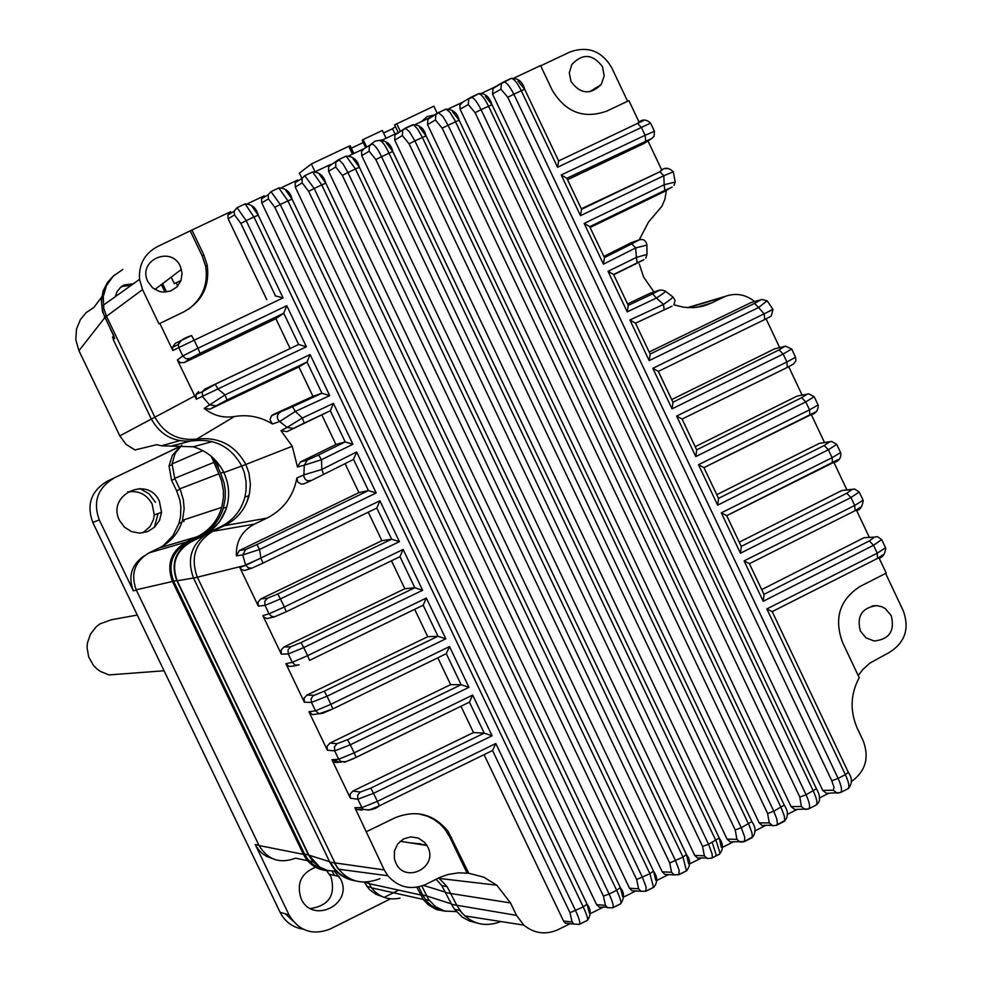 <?xml version="1.0" encoding="UTF-8"?>
<svg xmlns="http://www.w3.org/2000/svg" width="982" height="982" viewBox="0 0 982 982"><rect width="100%" height="100%" fill="white"/><g stroke="black" fill="none" stroke-linecap="round" stroke-linejoin="round"><path stroke-width="1.47" d="M147.877 281.687L147.398 280.631C138.081 259.923 171.371 245.512 180.32 266.343L182.087 273.156L180.958 280.668L176.846 287.014L170.487 291.053L163 292.096L159.244 291.409L152.541 287.763L147.877 281.687M395.807 862.933L394.408 858.82L394.445 851.05L397.673 843.992L403.504 838.959L410.857 836.873L418.393 838.1L424.703 842.433L427.784 846.963C438.549 867.425 405.05 884.193 395.807 862.933M571.045 81.567L569.29 72.926L571.782 64.579C582.547 53.126 592.772 53.838 602.469 66.702L604.2 75.872L601.18 84.562C590.305 95.107 580.264 94.112 571.045 81.567M860.367 631.045C856.537 616.266 861.926 607.784 876.533 605.599L881.676 606.68L885.212 608.533L891.239 615.628C895.019 630.96 889.311 639.417 874.115 641.001L866.001 637.858L860.367 631.045M679.286 874.348L686.443 870.862L682.993 857.102L669.712 862.969L671.578 872.286L674.327 874.901L664.949 874.41L662.224 871.832L328.589 171.322L335.734 167.001L342.313 175.385L347.923 172.513L343.16 164.117L339.183 159.931L335.758 162.288L335.734 167.001M678.783 874.68L679.2 870.433L675.604 860.809L347.923 172.513L355.447 168.953L346.143 156.138L338.189 159.882L328.614 166.633L328.589 171.322M315.664 171.519L331.032 164.252L328.614 166.645M338.189 159.882L346.143 156.138C353.127 156.273 357.534 159.98 359.363 167.247L353.09 158.814M382.563 139.935L397.133 133.073L394.985 134.988L394.727 140.107L402.387 135.553L409.101 143.826L414.883 140.88L741.287 827.703L751.868 821.578L426.065 135.811L414.883 140.88L409.506 131.784L405.541 128.347L402.657 130.385L402.387 135.553M744.123 841.734L740.158 842.114L736.917 839.328L735.211 829.95L741.287 827.703L744.687 837.02L744.552 841.488L730.277 841.905L727.073 839.144L394.727 140.107M394.985 134.988L404.83 128.446L412.722 124.739M744.663 841.353L752.396 836.946L751.844 832.478L749.278 825.531L422.334 137.357L417.583 128.998L413.582 124.824L404.977 128.372M415.779 124.284L429.907 117.631L427.882 119.362L427.526 124.64L435.431 119.976L442.207 128.212L448.074 125.217L773.791 811.206L784.25 805.13L459.134 120.209L448.074 125.217L442.882 116.428L438.647 112.77L435.812 114.649L435.431 119.976M777.032 824.905L784.765 820.486L784.287 815.981L781.071 807.511L454.752 120.16L449.94 112.316L446.159 109.137L437.862 112.893L427.882 119.362M672.952 402.215L779.033 349.899L783.157 354.036L672.032 408.868L672.989 402.289L658.333 371.356L652.834 368.336L672.032 408.868M671.713 399.576L774.761 348.77L784.483 346.548L779.033 349.899M761.86 299.449L767.114 300.823L758.583 307.513L764.205 313.921L764.696 319.555L658.345 371.38M766.095 318.868L779.634 347.53M676.61 416.086L695.796 456.581L696.717 449.94L682.085 419.044L676.61 416.086L786.913 361.99L783.157 354.036L791.664 349.015L785.575 346.167L774.761 348.77M788.706 366.728L802.134 395.157M695.182 446.7L797.114 396.077L807.02 394.261L801.631 397.722L805.78 401.908L695.796 456.581M799.643 395.611L797.114 396.077M696.68 449.866L801.631 397.722M718.529 498.39L824.217 445.509L828.378 449.744L717.67 505.165L718.566 498.475L703.934 467.604L698.497 464.719L717.67 505.165M716.774 494.683L819.442 443.336L829.532 441.912L824.217 445.509M698.497 464.719L809.536 409.862L809.904 415.226L703.947 467.616L815.428 412.035M811.292 414.539L824.463 442.416M830.465 441.569L819.442 443.336M741.275 546.397L846.766 493.246L850.952 497.53L740.453 553.234L741.324 546.495L726.705 515.66L721.304 512.837L740.453 553.234M739.262 542.162L841.746 490.546L852.032 489.527L846.766 493.246M833.865 462.301L846.852 489.797M852.928 489.196L841.746 490.546M744.086 560.906L854.696 505.472L855.064 510.701L749.462 563.656L744.086 560.906L763.21 601.266L873.501 545.28L877.245 553.21L766.844 608.926L845.367 774.651L848.362 772.392L772.183 611.614L766.844 608.926M856.402 510.014L869.34 537.399M761.737 589.593L864.037 537.706L874.496 537.093L869.303 540.935L873.501 545.28L881.676 539.572L877.429 536.638L874.496 537.093M867.757 537.485L864.037 537.706M764.008 594.368L869.303 540.935M851.504 781.5C865.584 771.251 869.487 757.687 863.203 740.809L857.384 728.534C849.786 711.103 850.4 694.151 859.213 677.678L842.482 642.302C833.828 618.279 839.684 599.658 860.072 586.463L886.218 573.12L878.927 557.69M858.194 675.518L862.847 669.54L869.782 663.169L889.52 652.318C905.085 642.437 909.676 628.59 903.28 610.816L885.617 573.427M847.65 788.779L847.945 788.742C849.811 787.331 848.951 782.642 845.367 774.651L838.112 778.382C841.66 786.373 842.433 791.124 840.432 792.609L837.069 793.125L833.252 790.215L834.062 787.429L831.791 780.751L507.792 97.292L513.844 94.223L838.112 778.382L831.791 780.751M881.91 540.051L885.543 547.772L877.245 553.21L877.601 558.365L772.196 611.59M764.057 594.466L749.389 563.705L764.057 594.466L763.21 601.266M721.304 512.837L832.122 457.698L832.491 462.988L726.705 515.66L741.324 546.495M703.934 467.604L718.566 498.475M814.348 397.035L818.092 404.94L809.536 409.862L805.78 401.908L814.201 396.728L808.628 393.782L807.02 394.261M791.787 349.261L795.555 357.239L786.913 361.99L787.318 367.415L682.085 419.068L696.717 449.94M658.284 371.405L672.989 402.289M771.263 316.032L773.006 309.49L652.834 368.336M650.133 354.048L754.52 303.413L758.583 307.513L649.176 360.615L650.17 354.109L635.489 323.139L629.916 319.972L649.176 360.615M649.163 351.998L751.255 302.481L760.94 299.78L754.52 303.413M696.569 307.403L711.704 302.922L703.554 306.016L693.722 307.673L683.73 307.268L673.861 304.813M752.863 302.039L751.255 302.481M711.704 302.922L725.293 296.368C735.764 292.636 745.559 294.367 754.692 301.523M603.869 256.412L631.144 242.726L639.233 239.829L631.757 243.892L635.649 247.967L636.385 257.431L608.03 271.351L627.228 311.871L656.406 298.049L663.513 304.408L629.916 319.972M540.689 65.819L570.014 51.972C587.837 45.712 601.733 50.929 611.688 67.635L627.596 101.269M524.67 89.252C522.547 81.616 518.054 77.995 511.205 78.388L503.496 81.997C506.111 81.751 509.56 85.827 513.844 94.223L521.27 90.712C517.244 82.623 513.893 78.511 511.205 78.388L501.471 83.568L500.894 89.153L507.792 97.292M481.646 93.278L494.867 87.054L493.062 88.503L492.522 94.026L500.894 89.153M840.432 792.609L826.513 793.321L822.756 790.436L492.522 94.026M673.308 171.813C668.374 167.112 663.906 167.087 659.916 171.752L581.54 209.289L659.916 171.752L663.82 175.741L673.308 171.825L675.174 181.768M581.319 208.81L659.879 171.764M581.565 209.326L566.847 178.27L561.213 174.992L580.497 215.684L581.565 209.326L566.847 178.27L651.815 138.45L643.738 143.642L567.535 179.718M647.973 140.929L661.929 170.451M666.606 168.487L665.906 168.757M580.497 215.684L663.82 175.741L664.176 184.763L584.167 223.43L603.451 264.146L635.649 247.967L646.893 245.083L646.991 254.129M645.726 140.991L645.1 135.295L561.213 174.992M650.563 123.069C646.021 118.92 641.663 119.043 637.49 123.425L558.635 160.925L637.49 123.425L641.356 127.378L645.1 135.295L654.442 131.281L654.086 136.302L651.815 138.45M557.555 167.259L558.648 160.962L524.695 89.301L521.27 90.712L557.555 167.259L650.575 123.094L654.393 131.146M514.286 77.922L540.566 65.573L552.166 90.062C565.472 112.243 583.627 119.276 606.643 111.15L628.922 100.643L639.294 122.578M666.422 190.336L664.851 199.383L661.868 206.33L648.55 221.981L639.233 239.829M674.057 185.402L675.186 182.026L664.176 184.763L664.802 190.385L672.118 187.059L663.685 191.907L590.157 227.468M653.975 291.985L643.603 277.059L639.294 263.974M627.547 303.941L650.514 293.066L659.413 290.267L652.6 293.851L656.406 298.049C663.341 293.557 666.299 291.224 665.268 291.065C660.923 289.224 656.7 290.156 652.6 293.851L628.235 305.39L652.6 293.851M635.955 263.777L613.701 274.715M650.514 293.066L651.766 292.673M764.205 313.921L772.859 309.195L767.335 301.057M635.489 323.139L650.17 354.109M665.526 291.298L672.719 296.785C673.505 297.067 670.436 299.62 663.513 304.408L664.139 309.895L635.501 323.176M627.228 311.871L628.259 305.451L613.566 274.457L608.03 271.351M645.788 258.119L647.003 254.375L636.385 257.431L637.171 262.918L613.59 274.494L628.259 305.451M637.171 262.918L643.971 259.629L635.784 263.876M604.458 257.652L589.703 226.682L604.458 257.652L603.451 264.146M589.752 226.609L584.167 223.43M664.802 190.385L589.777 226.658M828.673 793.284L819.246 798.121M808.567 808.935L805.019 809.413L801.373 806.529L799.827 797.102L806.075 794.769C809.647 802.785 810.481 807.499 808.567 808.935L794.683 809.487L791.087 806.627L460.128 109.272L468.267 104.509L475.104 112.697L481.07 109.665L806.075 794.769L816.423 788.742L492.019 104.706L481.07 109.665C476.798 101.256 473.398 97.144 470.869 97.353L468.758 99.035L468.267 104.509M468.758 99.035L478.565 93.732L470.869 97.341M815.797 805.117L816.079 805.093C817.846 803.73 816.926 799.053 813.329 791.062L488.496 106.154C484.47 98.053 481.155 93.904 478.565 93.732C484.727 92.762 489.208 96.396 491.994 104.644M797.04 809.463L787.098 814.544M448.811 108.732L462.485 102.288L459.871 105.234L460.128 109.272M773.791 811.206L776.762 818.914L777.437 823.665L776.455 825.31L772.724 825.752L769.262 822.904L767.629 813.501L773.791 811.206M769.262 822.904L759.184 822.867L427.526 124.64M771.582 825.322L766.009 825.285L754.741 831.005M766.009 825.285L762.118 825.531L759.184 822.867M733.137 841.967L722.163 847.515M715.866 855.923L719.462 854.217L719.88 852.818L716.59 842.065L388.97 153.118L375.799 159.563L369.158 151.228L369.306 146.269L371.761 144.047C374.608 144.649 377.849 148.847 381.495 156.641L708.55 844.238L702.572 846.435L704.352 855.788L707.359 858.489L711.557 858.207L712.318 857.237L712.085 853.874L708.55 844.238L719.266 838.051L392.812 151.51L388.97 153.118C385.337 145.311 382.182 141.077 379.518 140.389L379.433 140.426M386.429 143.077L392.751 151.461M719.352 838.297L721.291 847.245M711.557 858.207L707.359 858.489M712.085 857.826L715.682 856.132L716.136 854.708L712.22 842.384M704.352 855.788L694.753 855.469L361.744 155.659L369.158 151.228M706.414 858.059L701.639 857.887L689.401 864.062M701.639 857.887L697.711 858.145L694.753 855.469M349.187 155.684L364.175 148.613L361.511 151.596L361.744 155.659M678.906 874.655L674.327 874.901L678.771 874.692M668.447 874.594L656.43 880.633M646.279 890.907L653.533 887.384L649.912 873.685L636.655 879.528L638.607 888.82L641.062 891.3L631.954 890.674L629.511 888.219L295.263 187.071L302.149 182.873L308.655 191.294L314.166 188.47L304.751 175.692L302.039 178.442L302.149 182.873M281.969 187.427L297.73 179.988L295.165 182.664L295.263 187.071M278.888 187.906L270.995 191.637L280.251 204.526L287.922 200.893L278.814 187.943M603.414 896.112L274.837 207.3L280.251 204.526L609.122 894.05L603.414 896.112L605.44 905.379L607.6 907.687L612.658 907.81C613.971 906.607 612.793 902.016 609.122 894.05L616.659 890.293C620.452 898.591 621.716 903.133 620.464 903.919L612.94 907.663M248.151 203.421L264.281 195.799L261.556 198.843L268.16 194.743L270.995 191.637L268.16 194.743L268.393 198.843L274.837 207.3M261.556 198.843L261.789 202.906L268.393 198.843M311.073 480.64L303.72 483.93L301.265 484.114L297.804 481.99L296.859 478.013C293.434 496.254 283.454 509.621 266.932 518.115L254.387 524.13L213.119 531.262M358.933 492.62L368.446 490.595L376.192 492.989L259.579 549.478L256.916 544.58L245.684 549.49L239.399 550.497L358.933 492.62L345.099 463.651M286.928 431.65L280.987 430.681L292.243 446.27L297.46 466.978L304.273 465.198L303.843 476.552L305.377 479.462L307.476 480.75L311.454 480.468L353.495 459.441L356.613 451.978L321.814 469.457L321.495 459.686L352.931 444.245L333.414 403.369L330.32 410.746L286.928 431.65L304.162 423.082L302.395 417.988L295.312 411.458L329.719 395.636L310.116 354.563L225.001 394.911L226.989 399.969L306.998 362.039L310.116 354.563M256.916 544.58L368.385 490.607M245.684 549.49L242.738 554.953L236.38 555.824C235.803 541.548 241.793 530.98 254.387 524.13M236.38 555.824L239.399 550.497M323.679 474.416L321.814 469.457L303.794 474.895L296.859 478.013M246.592 502.796L249.514 493.443L250.398 484.384L248.974 473.078L245.856 464.498C235.14 445.165 218.9 436.683 197.124 439.052C178.221 441.114 164.104 433.749 154.751 416.933L106.486 316.253L103.773 308.299L103.233 296.724L106.4 285.774L113.212 276.175L122.75 269.485M297.46 466.978L300.443 461.933L335.954 444.49L321.936 415.153M335.954 444.49L345.148 441.937L352.931 444.245M318.585 454.997L307.219 460.165L304.273 465.198L321.495 459.686L318.585 454.997L345.148 441.937M307.219 460.165L300.443 461.933M259.579 549.478L242.738 554.953L245.623 564.957L260.905 558.132L259.579 549.478M391.646 539.204L399.428 541.659L280.435 598.91L277.771 593.95L267.472 598.247L264.784 601.328L265.017 605.44L258.291 606.066L258.082 601.978L260.819 598.934L381.9 540.701L391.646 539.204L376.781 508.062L263.016 563.091L260.905 558.132M381.9 540.701L368.275 512.187M258.291 606.066L239.792 567.473L241.768 569.67L244.604 570.481L251.834 568.185M290.721 646.77L283.872 647.04L404.83 588.734L414.834 587.764L422.628 590.268L303.745 647.592L301.057 642.572L290.721 646.77L288.021 649.851L288.266 653.963L281.331 654.172L262.857 615.604L264.342 617.469L267.079 618.586L274.334 616.868M399.932 556.684L286.302 611.749L284.301 606.999L403.136 549.417L399.932 556.684M404.83 588.734L391.487 560.771M301.057 642.572L414.772 587.764M281.331 654.172L281.122 650.084L283.872 647.04M423.107 605.219L309.588 660.358L307.611 655.669L426.335 598.013L423.156 605.194L309.588 660.358M295.287 665.072L293.041 666.164L296.822 665.391M427.747 636.717L437.997 636.275L445.816 638.816L327.031 696.213L324.33 691.144L312.939 695.882L311.085 698.902L311.478 702.437L304.359 702.216L304.15 698.141L306.9 695.096L427.747 636.717L414.674 609.319M304.359 702.216L285.897 663.697L288.954 666.41L293.041 666.164M327.362 750.223L327.153 746.148L329.903 743.104L450.64 684.65L461.135 684.736L468.966 687.326L350.292 744.786L347.567 739.667L337.133 743.669L334.445 746.75L334.69 750.862L327.362 750.223L308.925 711.741L312.595 714.626L316.192 714.135M446.258 653.705L332.861 708.906L446.27 653.705L449.51 646.561L330.897 704.29L327.031 696.213L311.478 702.437L315.504 710.821L319.175 713.73L322.599 713.313L332.837 708.918L330.897 704.29L315.504 710.821L308.925 711.741M450.64 684.65L437.825 657.817M366.396 831.68L394.997 817.81C416.024 809.426 433.713 813.918 448.074 831.312L468.795 873.244L458.557 872.838L448.074 874.483L440.034 877.331L425.893 884.365C411.237 890.49 398.557 887.618 387.865 875.76L384.232 869.917L354.895 807.683L356.221 809.401L362.014 810.138M337.378 868.027L197.345 577.232C190.127 557.371 195.43 541.978 213.254 531.041L224.89 525.407C237.276 519.085 245.328 509.167 249.023 495.665L244.911 497.039L246.065 490.349L246.052 481.29L244.248 472.403L241.768 466.057C231.114 446.847 214.972 438.426 193.331 440.783L197.124 439.052M579.711 924.074L587.211 920.465C588.365 919.729 587.04 915.224 583.234 906.926L569.99 912.72L572.101 921.951L563.545 921.067L565.362 923.154L570.149 923.669L558.046 929.684C545.697 935.11 534.282 933.575 523.811 925.118L516.471 915.347L456.814 905.269M462.141 913.334L456.875 905.392L447.117 886.709L438.758 877.933M468.795 873.244L483.672 877.147L496.782 885.187L510.542 902.937L516.471 915.347M492.547 750.518L379.285 805.878L377.395 801.373L495.787 743.509L492.547 750.518L569.99 912.72M563.545 921.067L484.077 754.667M469.384 702.142L356.098 757.404L354.158 752.863L472.661 695.06L469.433 702.13L352.869 758.939L344.756 762.118L340.742 761.492L345.787 761.713L356.073 757.417M340.631 761.418L339.048 762.192L341.846 761.995M350.341 798.182L350.132 794.107L352.882 791.062L473.508 732.547L484.249 733.149L492.105 735.788L373.528 793.321L370.779 788.141L360.308 792.044L357.632 795.125L357.865 799.238L350.341 798.182L331.916 759.737L334.972 762.449L339.048 762.192M473.508 732.547L460.963 706.267M370.779 788.141L484.175 733.137M360.308 792.044L352.882 791.062M183.683 311.908L158.961 323.876L142.537 289.592L139.554 279.367C138.572 264.526 144.538 253.601 157.464 246.605L191.944 230.034L203.79 254.804L207.214 265.201C209.915 286.093 202.071 301.658 183.683 311.908M188.753 309.048C202.697 298.233 208.331 283.994 205.655 266.343L202.218 255.983L190.324 231.101M196.891 438.979L234.489 416.515C223.258 418.283 213.168 415.57 204.207 408.402L225.001 394.911L217.93 388.946L306.384 346.744L298.638 344.486L283.749 313.209L286.781 305.684L198.008 348.229L194.166 340.202L283.062 297.89L246.187 220.655L253.945 216.985L245.132 203.875L236.969 207.742L234.133 211.204L234.502 214.886L240.86 223.393L246.187 220.655L237.092 207.681L234.133 211.204L227.824 215.156L228.18 218.814L234.502 214.886M191.944 230.034L230.672 211.695L227.824 215.156M215.279 384.244L298.638 344.486L204.833 389.105L202.243 391.843L215.279 384.244L217.93 388.946L196.339 399.22L177.361 359.977L180.418 362.714L184.518 362.481L189.943 358.54L200.058 353.348L198.008 348.229L182.787 355.963L185.856 358.737L189.943 358.54M204.207 408.402L209.952 409.138L226.989 399.969M280.324 412.145L278.323 413.766L277.292 416.454L277.783 419.314L279.661 421.523L295.312 411.458L292.562 406.744L273.082 414.625L312.939 396.311L321.9 393.266L292.562 406.744L321.9 393.266M321.912 393.254L329.719 395.636M234.489 416.515C248.053 414.306 260.709 416.798 272.468 424.003L279.661 421.523L287.125 427.428L302.395 417.988L333.414 403.369M272.468 424.003L269.976 419.695L271.548 415.693L292.562 406.744M272.112 415.214L273.082 414.625M312.939 396.311L298.921 366.949L209.952 409.138M298.921 366.949L306.998 362.039M196.339 399.22L195.983 394.396L202.243 391.843L202.673 396.851L209.583 404.879L215.365 405.701M204.833 389.105L298.614 344.498M195.983 394.396L198.634 391.622M289.911 348.082L275.868 318.684L184.518 362.481M283.749 313.209L200.058 353.348M275.868 318.684L283.7 313.246M172.353 347.407L178.319 344.522C179.448 341.024 183.855 338.029 191.551 335.549L194.166 340.202L172.82 350.488L172.353 347.407L175.348 343.344L181.277 340.459L178.319 344.522L178.798 347.628L182.787 355.963L177.361 359.977M172.82 350.488L159.808 323.311M266.822 299.731L228.18 218.814M191.539 335.549L181.277 340.459M275.083 295.803L283.062 297.89M495.787 743.509L575.599 910.707C579.294 918.673 580.534 923.24 579.319 924.381L573.93 924.062L579.319 924.381M572.101 921.951L573.93 924.062L565.35 923.166M467.039 873.084L449.854 837.155L444.821 829.103L439.789 823.788L433.934 819.43L427.416 816.177L418.05 813.722M331.916 759.737L338.692 759.233L340.742 761.492M285.897 663.697L292.28 662.347L295.214 665.047L299.154 664.961M197.321 577.195L245.77 565.276L379.911 500.771L376.781 508.062M277.771 593.95L391.585 539.216M324.33 691.144L437.935 636.275M347.567 739.667L461.061 684.736M293.041 428.41L287.125 427.428L280.987 430.681M645.886 891.214L646.107 887.028L642.461 877.417L314.166 188.47L321.752 184.886L312.62 171.973L304.604 175.753M364.175 148.613L370.693 144.661M462.485 102.288L469.875 97.918M463.111 107.529L460.006 108.99M364.089 154.26L361.634 155.414M645.812 891.226L641.062 891.3L645.812 891.251M635.845 890.944L623.275 897.229M613.075 907.478L620.452 903.919M612.658 907.81L607.6 907.687M605.44 905.379L596.614 904.631L261.789 202.906M607.072 907.343L603.599 907.049L589.961 913.837M603.599 907.049L599.597 907.319L596.614 904.631M114.378 275.07L107.627 282.178L103.196 290.782L101.33 300.05L102.496 311.54L114.722 338.397L113.2 339.49L151.216 418.798C160.52 435.505 174.55 442.833 193.331 440.783M213.254 531.041L209.362 532.183L220.925 526.597C233.237 520.313 241.241 510.456 244.911 497.039M209.362 532.183C191.65 543.058 186.384 558.365 193.54 578.091L329.743 862C335.193 872.568 343.7 878.853 355.275 880.866M379.874 878.706C360.443 886.095 345.283 880.842 334.383 862.945L329.743 862M456.875 905.392L451.487 904.189L441.79 885.617L436.168 879.221M500.943 921.546C484.666 927.695 470.967 923.988 459.846 910.449L454.445 909.222L462.583 917.323L469.31 920.944L476.675 922.933M451.487 904.189L454.445 909.222M412.489 843.231L426.691 844.986M161.367 284.596L164.964 292.133M133.466 283.712L124.063 285.001L121.289 286.683L117.042 291.58L115.25 296.699M131.465 285.136L122.271 286.449L120.013 287.763M420.492 843.845L409.74 842.789M171.212 277.133L174.342 283.688L181.007 280.533M177.73 286.069L176.183 282.816M162.607 283.663L166.596 292.01M437.223 113.274L433.86 106.191L394.617 124.837M352.955 153.904L349.297 146.232L350.181 145.741L348.745 146.33L311.355 163.969L299.436 173.114L301.572 177.619M362.346 140.352L363.119 139.554L366.703 147.079M386.086 138.278L382.366 130.471L363.119 139.554M314.927 171.457L311.355 163.969M395.046 134.055L392.53 128.752L395.439 126.617M351.335 148.172L363.266 142.55M383.557 132.975L392.53 128.752M333.622 759.614L339.183 762.118M326.601 870.69L331.02 876.865C335.783 895.081 328.958 905.637 310.545 908.522M334.469 871.292L340.582 878.988C353.839 904.115 312.522 924.786 301.13 898.665C296.269 883.653 301.081 873.182 315.566 867.241M316.904 866.946L318.917 866.652M332.112 871.206L334.481 875.404M139.8 488.533L149.043 493.799L155.487 502.293M127.513 491.97C138.437 490.263 146.637 494.265 152.112 503.975L154.26 514.924L153.45 519.638L149.951 526.72L142.783 532.882M119.497 520.423L119.497 520.411C106.142 494.989 147.975 474.944 159.379 501.237L161.551 512.334L159.514 520.386L154.677 527.101L147.73 531.557L139.616 533.128L131.465 531.581L124.444 527.138L119.497 520.423M180.86 445.975L107.038 481.327C91.093 491.037 86.342 504.736 92.787 522.436L99.292 519.932L133.343 590.82C127.918 576.409 131.453 564.81 143.949 556.021M163.073 545.845L172.857 535.828L179.031 523.234L180.565 516.262L180.86 506.749L179.755 499.678L176.564 490.693L180.013 489.367M184.309 519.687L183.757 521.688M158.114 513.561L154.321 527.432M217.292 462.35L218.544 468.856M134.915 449.977L156.764 444.674L161.453 445.791L193.209 446.785C207.079 450.947 217.292 459.539 223.847 472.551C229.322 484.457 230.083 496.634 226.106 509.069L219.416 521.994L209.166 532.281M204.342 535.165L190.533 542.174C175.618 551.332 171.187 564.208 177.214 580.804L308.864 855.126L319.862 867.253L327.743 870.494L336.225 871.23M330.222 862.098L334.899 869.217L339.49 873.636L344.817 877.098L352.747 879.995M421.855 886.046L428.594 899.451L435.554 906.693L444.539 911.014L456.323 911.627M226.106 509.069C221.576 521.307 213.524 530.354 201.924 536.184L190.091 541.904L186.875 542.837L198.646 537.154C210.835 530.967 219.06 521.356 223.319 508.283L225.246 498.242L225.283 490.546L224.092 482.948L220.655 473.275L223.65 472.121M186.875 542.837C172.046 551.945 167.627 564.748 173.63 581.258L176.772 580.534C170.733 563.938 175.177 551.062 190.091 541.904M176.772 580.534L308.422 854.868L304.58 854.107L173.63 581.258M304.58 854.107L307.611 859.066L313.074 864.516L319.788 868.272L325.337 869.794M319.862 867.253L313.221 861.938L308.422 854.868M426.569 895.879L422.628 895.019L418.749 886.906M422.628 895.019L426.262 900.727L430.681 905.073L437.346 908.951L443.263 910.621M399.981 898.125C388.442 900.555 378.954 897.118 371.527 887.838L368.287 882.082M445.767 911.321L436.573 909.59L428.41 904.938L423.23 899.426L416.871 887.262M272.566 858.685L266.429 856.304L262.329 853.542L258.794 850.068L255.21 844.495L289.039 914.905L280.115 912.315C285.038 921.828 292.722 927.45 303.18 929.193M307.513 860.637L295.508 858.158C279.931 864.05 267.779 859.851 259.064 845.539L136.203 589.801C130.434 573.942 134.694 561.643 148.957 552.891L159.403 547.846C170.991 541.966 178.675 532.784 182.48 520.3L184.162 508.946L183.364 499.777L180.713 490.963L174.722 478.32L172.071 463.921L175.091 453.488L181.903 445.079M179.767 488.852L218.863 473.815L211.302 456.348M218.863 473.815L221.527 480.689L223.38 490.337L223.442 497.702L221.76 507.363C217.722 520.669 209.522 530.464 197.186 536.737L159.403 547.846M136.203 589.801L172.476 581.491C166.326 564.576 170.843 551.442 186.052 542.113L197.186 536.737M172.476 581.491L303.438 854.352L259.064 845.539M329.314 870.838C317.616 870.31 308.986 864.811 303.438 854.352M368.851 883.272L364.297 882.253L369.379 889.471L375.787 894.209L381.998 896.505M390.455 898.849L330.112 929.046C312.558 935.736 298.859 931.022 289.039 914.905M285.517 913.874L292.759 920.834M398.655 890.134L384.993 896.971M180.627 446.196L107.038 481.327M176.564 490.693L171.543 480.235L169.014 465.984L172.329 455.439L179.608 447.203M99.292 519.932C92.774 502.011 97.574 488.128 113.716 478.283M92.787 522.436L280.115 912.315M220.655 473.275L213.806 458.594M113.519 339.256L112.488 337.108L113.666 336.175M114.489 274.972C101.527 287.407 98.36 301.56 104.988 317.419L113.887 336.004M101.649 297.043L93.941 307.403L86.183 312.595L80.438 319.506L76.486 329.105L75.823 339.797L78.904 350.611L119.804 435.861L194.62 396.028M78.953 350.709L104.792 317.665M135.246 450.1L126.175 444.478L119.804 435.861M137.284 615.051L111.383 619.752L100.066 623.828L96.31 626.676L90.491 634.053L87.435 642.964L87.067 647.678L88.699 656.97L93.302 665.195L96.58 668.607L100.36 671.418L109.063 674.929L124.788 673.738M671.578 872.286L662.224 871.832M669.712 862.969L342.313 175.385M688.591 863.718L686.565 854.794M686.443 854.536L682.993 857.102L355.447 168.953L359.4 167.308L686.443 854.536M736.917 839.328L727.073 839.144M735.211 829.95L409.101 143.826M425.992 135.761L419.609 127.427M429.907 117.631L437.015 113.384M438.033 112.807L445.742 109.174C452.849 109.223 457.305 112.881 459.11 120.148L452.604 111.874M764.769 319.518L770.342 316.609M785.575 346.167L784.483 346.548M836.897 444.76L840.592 452.592L832.122 457.698L828.378 449.744L836.713 444.392L831.619 441.409L829.532 441.912M859.41 492.436L863.08 500.206L854.696 505.472L850.952 497.53L859.213 492.007L854.561 489.024L852.032 489.527M855.015 510.714L860.416 507.277M877.834 558.242L882.867 554.818M726.717 515.66L837.928 459.674M787.318 367.415L792.891 364.347M646.917 244.862C645.358 238.11 640.313 237.791 631.77 243.88L604.433 257.603L631.757 243.892M494.867 87.054L502.514 82.562M833.252 790.215L822.756 790.436M643.431 120.626L637.441 123.45M524.597 89.264L518.017 81.076M660.248 289.96L659.413 290.267M688.235 307.71L723.329 297.239M664.139 309.895L672.069 306.2M801.373 806.529L791.087 806.627M799.827 797.102L475.104 112.697M491.933 104.657L485.415 96.42M767.629 813.501L442.207 128.212M719.266 838.051L392.788 151.535M702.572 846.435L375.799 159.563M638.607 888.82L629.511 888.219M636.655 879.528L308.655 191.294M287.922 200.893L292.084 199.137L620.354 887.63L616.659 890.293L287.922 200.893M292.047 199.088L285.934 190.557M622.649 896.738L620.44 887.851C624.417 892.503 624.515 897.806 620.722 903.771M266.932 518.115L224.755 525.628M368.446 490.595L353.545 459.404M292.243 446.27L241.768 466.057M330.271 410.771L304.162 423.082M345.21 441.937L330.32 410.746M376.192 492.989L356.613 451.978M239.792 567.473L245.77 565.276L248.274 567.792L251.773 568.197L263.004 563.103M262.857 615.604L269.031 613.836L271.535 616.352L274.444 616.856L286.302 611.749M414.834 587.764L399.981 556.659M437.997 636.275L423.156 605.194M461.135 684.736L446.307 653.681M334.334 862.822L384.232 869.917M510.542 902.937L451.229 893.595M368.95 810.064L379.273 805.878C375.001 809.45 369.637 810.592 363.193 809.328L368.95 810.064M354.895 807.683L361.867 807.597L363.193 809.328L356.208 809.401M484.249 733.149L469.433 702.13M373.528 793.321L357.865 799.238L361.867 807.597L377.395 801.373L373.528 793.321M203.79 254.804L202.218 255.983M321.961 393.254L307.047 362.002M306.384 346.744L286.781 305.684M275.377 295.668L240.86 223.393M258.217 215.181L587.04 904.189L583.234 906.926L253.945 216.985L258.217 215.181L587.04 904.189M237.092 207.681L245.132 203.875C252.153 204.403 256.498 208.147 258.192 215.119L252.141 206.539M589.433 913.272L587.138 904.41C591.139 909.577 591.25 914.88 587.457 920.33M451.659 837.425L449.854 837.155M334.69 750.862L338.692 759.233L354.158 752.863L350.292 744.786L334.69 750.862M288.266 653.963L292.28 662.347L307.611 655.669L303.745 647.592L288.266 653.963M265.017 605.44L269.031 613.836L284.301 606.999L280.435 598.91L265.017 605.44M399.428 541.659L379.911 500.771M267.472 598.247L260.819 598.934M422.628 590.268L403.136 549.417M445.816 638.816L426.335 598.013M313.945 695.244L306.9 695.096M468.966 687.326L449.51 646.561M337.133 743.669L329.903 743.104M492.105 735.788L472.661 695.06M104.755 317.603L142.537 289.592M325.815 183.18L321.752 184.886L649.912 873.685L653.509 871.083L325.815 183.18L653.509 871.083M295.165 182.664L302.039 178.442L304.751 175.68L312.62 171.96C319.408 172.071 323.802 175.79 325.791 183.118L319.58 174.636M655.706 880.216L653.595 871.316M224.89 525.407L220.925 526.597M193.54 578.091L197.345 577.232M451.29 893.73L445.938 892.601M396.703 123.72L400.263 131.195M352.464 154.137L348.745 146.33M365.807 147.619L362.272 140.193M337.464 762.67L332.149 760.166M133.343 590.82L136.363 590.133M223.847 472.551L241.756 466.02M172.439 445.742L190.152 441.188M193.503 577.993L177.214 580.804M329.584 861.668L308.864 855.126M445.779 892.27L423.537 885.433M451.327 903.857L426.593 895.928M201.924 536.184L198.646 537.154M420.554 894.933L369.023 883.628M258.904 845.232L255.21 844.495M174.722 478.32L213.487 462.571M186.052 542.113L148.957 552.891M309.22 860.993L313.344 861.84M171.543 480.235L174.968 478.848M400.177 841.279L427.023 845.527M872.065 605.968L876.533 605.599M686.578 854.757C690.591 859.864 690.641 865.167 686.737 870.703M751.868 821.578L426.065 135.811M426.041 135.749C424.126 128.384 419.682 124.714 412.71 124.739M784.25 805.13L459.134 120.209M848.46 772.601C852.388 778.333 852.376 783.624 848.399 788.485M848.362 772.392L772.183 611.614L877.601 558.365M885.727 548.165C884.843 554.855 882.192 558.23 877.785 558.279M749.45 563.668L855.064 510.701M863.239 500.55C862.086 507.51 859.422 510.861 855.224 510.615M840.727 452.874C841.341 458.275 838.653 461.614 832.65 462.903M818.19 405.161C818.325 410.513 815.612 413.839 810.064 415.153M793.358 364.089L795.813 361.094L795.629 357.399M503.496 82.009L493.062 88.503M558.648 160.962L524.695 89.301M601.18 84.562L589.63 91.792M700.227 306.814L708.243 304.445M725.281 296.368L687.4 307.661M674.02 304.629L675.1 300.357L672.977 296.957M840.85 792.388L847.945 788.742M816.423 788.742L492.019 104.706M816.521 788.951C820.621 796.218 820.608 801.508 816.508 804.847M816.079 805.093L808.972 808.726M784.348 805.35C788.386 811.414 788.411 816.717 784.385 821.259M783.992 821.48L776.811 825.126M776.467 825.31L772.724 825.752M751.966 821.787C756.017 827.654 756.054 832.957 752.052 837.695M751.672 837.904L744.466 841.562M392.788 151.449C391.192 144.428 386.773 140.733 379.506 140.389M719.364 838.26C723.403 844.041 723.452 849.344 719.499 854.18M719.155 854.377L715.694 856.12M711.901 858.035L715.362 856.279M371.761 144.047L369.306 146.269M686.479 854.549L359.4 167.308M292.059 199.088C290.279 191.883 285.909 188.151 278.937 187.881L270.995 191.637M620.354 887.63L292.084 199.137M312.595 714.626L319.175 713.73L332.837 708.918M387.865 875.76L338.238 869.156M523.811 925.118L464.695 915.887M439.47 878.46L496.782 885.187M379.31 805.866L492.522 750.53M205.655 266.343L207.214 265.201M587.211 920.465L579.576 924.258M446.282 831.067L448.074 831.312M139.554 279.367L103.257 305.255M181.449 269.375L154.911 289.481M653.607 871.292C657.645 877.122 657.719 882.437 653.816 887.237M653.533 887.384L646.131 891.091M686.443 870.862L679.102 874.545M382.784 139.837L375.038 141.138L369.919 145.14M447.117 886.709L441.79 885.617M104.436 316.904L106.166 315.553M434.265 115.029L427.047 116.625L421.511 121.584M350.181 145.741L353.864 153.474M365.709 147.681L362.174 140.266M394.592 124.812L398.201 132.423M339.146 876.423L329.596 874.336M179.031 523.234L181.854 522.314M161.551 512.334L154.26 514.924M212.247 441.605L193.209 446.785M226.695 507.178L223.319 508.283M429.244 900.384L425.304 899.5M371.527 887.838L423.23 899.426M172.071 463.921L202.808 450.615M182.48 520.3L221.76 507.363M366.789 886.427L371.233 887.421M169.014 465.984L172.022 464.695M161.453 445.791L179.706 440.697M109.063 674.929L164.055 670.767"/></g></svg>
